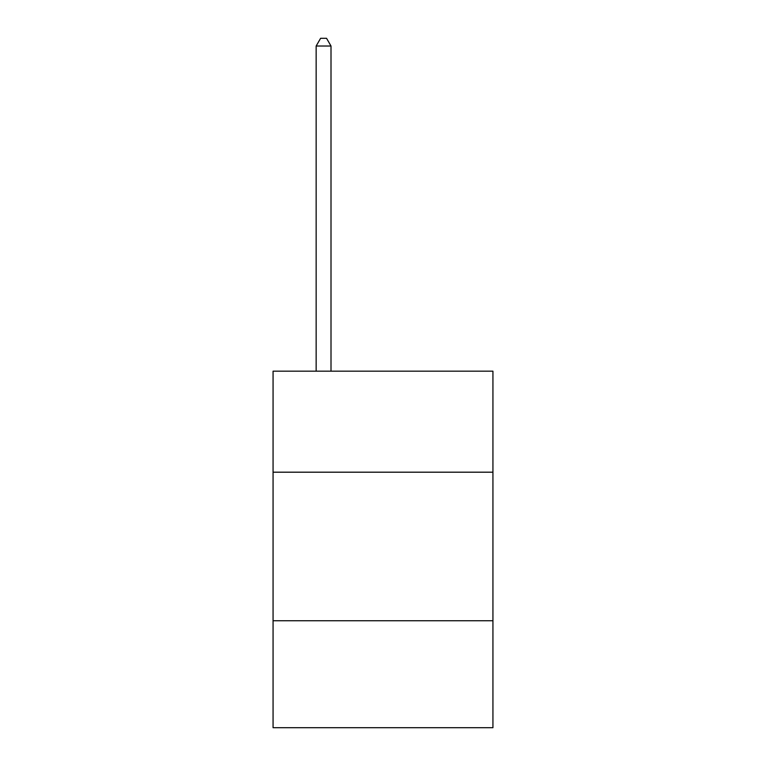 <?xml version="1.0" encoding="UTF-8"?>
<svg xmlns="http://www.w3.org/2000/svg" width="766" height="766" viewBox="0 0 766 766"><rect width="100%" height="100%" fill="white"/><g stroke="black" fill="none" stroke-linecap="round" stroke-linejoin="round"><path stroke-width="1.15" d="M273.069 472.191L492.931 472.191L492.931 371.175L273.069 371.175L273.069 727.7L492.931 727.7L492.931 620.747L273.069 620.747M492.931 620.747L492.931 472.191M331.008 371.175L331.008 46.027L316.147 46.027L316.147 371.175M316.147 46.027L320.609 38.3L326.546 38.3L331.008 46.027"/></g></svg>
